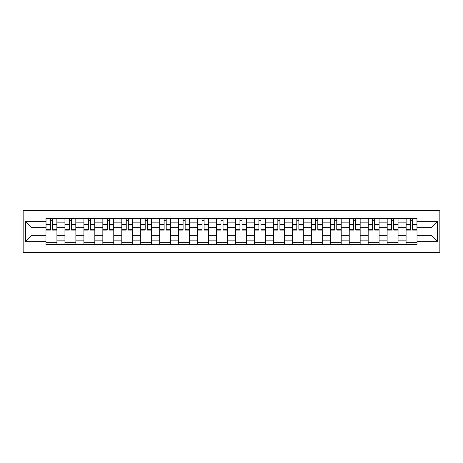 <?xml version="1.0" encoding="UTF-8"?>
<svg xmlns="http://www.w3.org/2000/svg" width="463" height="463" viewBox="0 0 463 463"><rect width="100%" height="100%" fill="white"/><g stroke="black" fill="none" stroke-linecap="round" stroke-linejoin="round"><path stroke-width="0.69" d="M23.15 252.335L439.85 252.335L439.85 210.665L23.15 210.665L23.15 252.335M64.942 244.562L64.942 222.147L56.926 222.147L56.926 244.562M56.926 222.147L56.926 218.438M64.942 222.147L64.942 218.438M75.874 218.438L75.874 244.562M83.896 244.562L83.896 218.438M94.828 218.438L94.828 244.562M102.844 244.562L102.844 218.438M113.776 218.438L113.776 244.562M121.798 244.562L121.798 218.438M132.731 218.438L132.731 244.562M140.752 244.562L140.752 218.438M151.685 218.438L151.685 244.562M159.7 244.562L159.7 218.438M170.633 218.438L170.633 244.562M178.654 244.562L178.654 218.438M189.587 218.438L189.587 244.562M197.603 244.562L197.603 218.438M208.541 218.438L208.541 244.562M216.557 244.562L216.557 218.438M227.489 218.438L227.489 244.562M235.511 244.562L235.511 218.438M246.443 218.438L246.443 244.562M254.459 244.562L254.459 218.438M265.397 218.438L265.397 244.562M273.413 244.562L273.413 218.438M284.346 218.438L284.346 244.562M292.367 244.562L292.367 218.438M303.3 218.438L303.3 244.562M311.315 244.562L311.315 218.438M322.248 218.438L322.248 244.562M330.269 244.562L330.269 218.438M341.202 218.438L341.202 244.562M349.224 244.562L349.224 218.438M360.156 218.438L360.156 244.562M368.172 244.562L368.172 218.438M379.104 218.438L379.104 244.562M387.126 244.562L387.126 218.438M398.058 218.438L398.058 244.562M406.074 244.562L406.074 218.438M406.074 235.268L398.058 235.268M387.126 235.268L379.104 235.268M368.172 235.268L360.156 235.268M349.224 235.268L341.202 235.268M330.269 235.268L322.248 235.268M311.315 235.268L303.3 235.268M292.367 235.268L284.346 235.268M273.413 235.268L265.397 235.268M254.459 235.268L246.443 235.268M235.511 235.268L227.489 235.268M216.557 235.268L208.541 235.268M197.603 235.268L189.587 235.268M178.654 235.268L170.633 235.268M159.7 235.268L151.685 235.268M140.752 235.268L132.731 235.268M121.798 235.268L113.776 235.268M102.844 235.268L94.828 235.268M83.896 235.268L75.874 235.268M64.942 235.268L56.926 235.268M406.074 227.732L398.058 227.732M387.126 227.732L379.104 227.732M368.172 227.732L360.156 227.732M349.224 227.732L341.202 227.732M330.269 227.732L322.248 227.732M311.315 227.732L303.3 227.732M292.367 227.732L284.346 227.732M273.413 227.732L265.397 227.732M254.459 227.732L246.443 227.732M235.511 227.732L227.489 227.732M216.557 227.732L208.541 227.732M197.603 227.732L189.587 227.732M178.654 227.732L170.633 227.732M159.7 227.732L151.685 227.732M140.752 227.732L132.731 227.732M121.798 227.732L113.776 227.732M102.844 227.732L94.828 227.732M83.896 227.732L75.874 227.732M64.942 227.732L56.926 227.732M32.016 235.268L45.987 235.268L45.987 227.732L32.016 227.732L32.016 235.268L25.581 241.703L25.581 221.297L45.987 221.297L45.987 227.732M417.013 227.732L417.013 235.268L430.984 235.268L430.984 227.732L417.013 227.732L417.013 218.438L45.987 218.438L45.987 221.297M417.013 221.297L437.419 221.297L437.419 241.703L417.013 241.703L417.013 235.268M45.987 235.268L45.987 244.562L417.013 244.562L417.013 241.703M45.987 241.703L25.581 241.703M56.926 242.739L45.987 242.739M50.426 220.261L52.487 220.261M75.874 242.739L64.942 242.739M69.375 220.261L71.441 220.261M94.828 242.739L83.896 242.739M88.329 220.261L90.395 220.261M113.776 242.739L102.844 242.739M107.277 220.261L109.343 220.261M132.731 242.739L121.798 242.739M126.231 220.261L128.297 220.261M151.685 242.739L140.752 242.739M145.185 220.261L147.251 220.261M170.633 242.739L159.7 242.739M164.133 220.261L166.2 220.261M189.587 242.739L178.654 242.739M183.088 220.261L185.154 220.261M208.541 242.739L197.603 242.739M202.042 220.261L204.102 220.261M227.489 242.739L216.557 242.739M220.99 220.261L223.056 220.261M246.443 242.739L235.511 242.739M239.944 220.261L242.01 220.261M265.397 242.739L254.459 242.739M258.898 220.261L260.958 220.261M284.346 242.739L273.413 242.739M277.846 220.261L279.912 220.261M303.3 242.739L292.367 242.739M296.8 220.261L298.866 220.261M322.248 242.739L311.315 242.739M315.749 220.261L317.815 220.261M341.202 242.739L330.269 242.739M334.703 220.261L336.769 220.261M360.156 242.739L349.224 242.739M353.657 220.261L355.723 220.261M379.104 242.739L368.172 242.739M372.605 220.261L374.671 220.261M398.058 242.739L387.126 242.739M391.559 220.261L393.625 220.261M417.013 242.739L406.074 242.739M410.513 220.261L412.574 220.261M25.581 221.297L32.016 227.732M430.984 235.268L437.419 241.703M430.984 227.732L437.419 221.297M52.487 229.683L56.862 229.683L56.862 230.105L52.487 230.105L52.487 218.559L56.862 218.559L54.431 218.559M56.862 229.683L56.862 218.559M50.426 220.139L52.487 220.139M48.482 218.559L46.051 218.559L46.051 230.105L50.426 230.105L50.426 218.559L48.661 218.559M46.051 218.559L54.252 218.559M71.441 229.683L75.816 229.683L75.816 230.105L71.441 230.105L71.441 218.559L75.816 218.559L73.385 218.559M75.816 229.683L75.816 218.559M69.375 220.139L71.441 220.139M67.43 218.559L64.999 218.559L64.999 230.105L69.375 230.105L69.375 218.559L67.615 218.559M64.999 218.559L73.2 218.559M90.395 229.683L94.765 229.683L94.765 230.105L90.395 230.105L90.395 218.559L94.765 218.559L92.34 218.559M94.765 229.683L94.765 218.559M88.329 220.139L90.395 220.139M86.384 218.559L83.953 218.559L83.953 230.105L88.329 230.105L88.329 218.559L86.564 218.559M83.953 218.559L92.154 218.559M109.343 229.683L113.719 229.683L113.719 230.105L109.343 230.105L109.343 218.559L113.719 218.559L111.288 218.559M113.719 229.683L113.719 218.559M107.277 220.139L109.343 220.139M105.338 218.559L102.908 218.559L102.908 230.105L107.277 230.105L107.277 218.559L105.518 218.559M102.908 218.559L111.108 218.559M128.297 229.683L132.673 229.683L132.673 230.105L128.297 230.105L128.297 218.559L132.673 218.559L130.242 218.559M132.673 229.683L132.673 218.559M126.231 220.139L128.297 220.139M124.287 218.559L121.856 218.559L121.856 230.105L126.231 230.105L126.231 218.559L124.472 218.559M121.856 218.559L130.057 218.559M147.251 229.683L151.621 229.683L151.621 230.105L147.251 230.105L147.251 218.559L151.621 218.559L149.19 218.559M151.621 229.683L151.621 218.559M145.185 220.139L147.251 220.139M143.241 218.559L140.81 218.559L140.81 230.105L145.185 230.105L145.185 218.559L143.42 218.559M140.81 218.559L149.011 218.559M166.2 229.683L170.575 229.683L170.575 230.105L166.2 230.105L166.2 218.559L170.575 218.559L168.144 218.559M170.575 229.683L170.575 218.559M164.133 220.139L166.2 220.139M162.189 218.559L159.764 218.559L159.764 230.105L164.133 230.105L164.133 218.559L162.374 218.559M159.764 218.559L167.965 218.559M185.154 229.683L189.529 229.683L189.529 230.105L185.154 230.105L185.154 218.559L189.529 218.559L187.098 218.559M189.529 229.683L189.529 218.559M183.088 220.139L185.154 220.139M181.143 218.559L178.712 218.559L178.712 230.105L183.088 230.105L183.088 218.559L181.328 218.559M178.712 218.559L186.913 218.559M204.102 229.683L208.477 229.683L208.477 230.105L204.102 230.105L204.102 218.559L208.477 218.559L206.047 218.559M208.477 229.683L208.477 218.559M202.042 220.139L204.102 220.139M200.097 218.559L197.666 218.559L197.666 230.105L202.042 230.105L202.042 218.559L200.276 218.559M197.666 218.559L205.867 218.559M223.056 229.683L227.431 229.683L227.431 230.105L223.056 230.105L223.056 218.559L227.431 218.559L225.001 218.559M227.431 229.683L227.431 218.559M220.99 220.139L223.056 220.139M219.045 218.559L216.62 218.559L216.62 230.105L220.99 230.105L220.99 218.559L219.231 218.559M216.62 218.559L224.815 218.559M242.01 229.683L246.38 229.683L246.38 230.105L242.01 230.105L242.01 218.559L246.38 218.559L243.955 218.559M246.38 229.683L246.38 218.559M239.944 220.139L242.01 220.139M237.999 218.559L235.569 218.559L235.569 230.105L239.944 230.105L239.944 218.559L238.185 218.559M235.569 218.559L243.769 218.559M260.958 229.683L265.334 229.683L265.334 230.105L260.958 230.105L260.958 218.559L265.334 218.559L262.903 218.559M265.334 229.683L265.334 218.559M258.898 220.139L260.958 220.139M256.953 218.559L254.523 218.559L254.523 230.105L258.898 230.105L258.898 218.559L257.133 218.559M254.523 218.559L262.724 218.559M279.912 229.683L284.288 229.683L284.288 230.105L279.912 230.105L279.912 218.559L284.288 218.559L281.857 218.559M284.288 229.683L284.288 218.559M277.846 220.139L279.912 220.139M275.902 218.559L273.471 218.559L273.471 230.105L277.846 230.105L277.846 218.559L276.087 218.559M273.471 218.559L281.672 218.559M298.866 229.683L303.236 229.683L303.236 230.105L298.866 230.105L298.866 218.559L303.236 218.559L300.811 218.559M303.236 229.683L303.236 218.559M296.8 220.139L298.866 220.139M294.856 218.559L292.425 218.559L292.425 230.105L296.8 230.105L296.8 218.559L295.035 218.559M292.425 218.559L300.626 218.559M317.815 229.683L322.19 229.683L322.19 230.105L317.815 230.105L317.815 218.559L322.19 218.559L319.759 218.559M322.19 229.683L322.19 218.559M315.749 220.139L317.815 220.139M313.81 218.559L311.379 218.559L311.379 230.105L315.749 230.105L315.749 218.559L313.989 218.559M311.379 218.559L319.58 218.559M336.769 229.683L341.144 229.683L341.144 230.105L336.769 230.105L336.769 218.559L341.144 218.559L338.713 218.559M341.144 229.683L341.144 218.559M334.703 220.139L336.769 220.139M332.758 218.559L330.327 218.559L330.327 230.105L334.703 230.105L334.703 218.559L332.943 218.559M330.327 218.559L338.528 218.559M355.723 229.683L360.092 229.683L360.092 230.105L355.723 230.105L355.723 218.559L360.092 218.559L357.662 218.559M360.092 229.683L360.092 218.559M353.657 220.139L355.723 220.139M351.712 218.559L349.281 218.559L349.281 230.105L353.657 230.105L353.657 218.559L351.892 218.559M349.281 218.559L357.482 218.559M374.671 229.683L379.047 229.683L379.047 230.105L374.671 230.105L374.671 218.559L379.047 218.559L376.616 218.559M379.047 229.683L379.047 218.559M372.605 220.139L374.671 220.139M370.66 218.559L368.235 218.559L368.235 230.105L372.605 230.105L372.605 218.559L370.846 218.559M368.235 218.559L376.436 218.559M393.625 229.683L398.001 229.683L398.001 230.105L393.625 230.105L393.625 218.559L398.001 218.559L395.57 218.559M398.001 229.683L398.001 218.559M391.559 220.139L393.625 220.139M389.615 218.559L387.184 218.559L387.184 230.105L391.559 230.105L391.559 218.559L389.8 218.559M387.184 218.559L395.385 218.559M412.574 229.683L416.949 229.683L416.949 230.105L412.574 230.105L412.574 218.559L416.949 218.559L414.518 218.559M416.949 229.683L416.949 218.559M410.513 220.139L412.574 220.139M408.569 218.559L406.138 218.559L406.138 230.105L410.513 230.105L410.513 218.559L408.748 218.559M406.138 218.559L414.339 218.559M387.126 222.147L379.104 222.147M368.172 222.147L360.156 222.147M349.224 222.147L341.202 222.147M330.269 222.147L322.248 222.147M311.315 222.147L303.3 222.147M292.367 222.147L284.346 222.147M273.413 222.147L265.397 222.147M254.459 222.147L246.443 222.147M235.511 222.147L227.489 222.147M216.557 222.147L208.541 222.147M197.603 222.147L189.587 222.147M178.654 222.147L170.633 222.147M159.7 222.147L151.685 222.147M140.752 222.147L132.731 222.147M121.798 222.147L113.776 222.147M102.844 222.147L94.828 222.147M83.896 222.147L75.874 222.147M406.074 222.147L398.058 222.147M387.126 240.853L379.104 240.853M368.172 240.853L360.156 240.853M349.224 240.853L341.202 240.853M330.269 240.853L322.248 240.853M311.315 240.853L303.3 240.853M292.367 240.853L284.346 240.853M273.413 240.853L265.397 240.853M254.459 240.853L246.443 240.853M235.511 240.853L227.489 240.853M216.557 240.853L208.541 240.853M197.603 240.853L189.587 240.853M178.654 240.853L170.633 240.853M159.7 240.853L151.685 240.853M140.752 240.853L132.731 240.853M121.798 240.853L113.776 240.853M102.844 240.853L94.828 240.853M83.896 240.853L75.874 240.853M64.942 240.853L56.926 240.853M406.074 240.853L398.058 240.853M52.487 224.462L56.862 224.462M46.051 229.683L50.426 229.683M46.051 224.462L50.426 224.462M71.441 224.462L75.816 224.462M64.999 229.683L69.375 229.683M64.999 224.462L69.375 224.462M90.395 224.462L94.765 224.462M83.953 229.683L88.329 229.683M83.953 224.462L88.329 224.462M109.343 224.462L113.719 224.462M102.908 229.683L107.277 229.683M102.908 224.462L107.277 224.462M128.297 224.462L132.673 224.462M121.856 229.683L126.231 229.683M121.856 224.462L126.231 224.462M147.251 224.462L151.621 224.462M140.81 229.683L145.185 229.683M140.81 224.462L145.185 224.462M166.2 224.462L170.575 224.462M159.764 229.683L164.133 229.683M159.764 224.462L164.133 224.462M185.154 224.462L189.529 224.462M178.712 229.683L183.088 229.683M178.712 224.462L183.088 224.462M204.102 224.462L208.477 224.462M197.666 229.683L202.042 229.683M197.666 224.462L202.042 224.462M223.056 224.462L227.431 224.462M216.62 229.683L220.99 229.683M216.62 224.462L220.99 224.462M242.01 224.462L246.38 224.462M235.569 229.683L239.944 229.683M235.569 224.462L239.944 224.462M260.958 224.462L265.334 224.462M254.523 229.683L258.898 229.683M254.523 224.462L258.898 224.462M279.912 224.462L284.288 224.462M273.471 229.683L277.846 229.683M273.471 224.462L277.846 224.462M298.866 224.462L303.236 224.462M292.425 229.683L296.8 229.683M292.425 224.462L296.8 224.462M317.815 224.462L322.19 224.462M311.379 229.683L315.749 229.683M311.379 224.462L315.749 224.462M336.769 224.462L341.144 224.462M330.327 229.683L334.703 229.683M330.327 224.462L334.703 224.462M355.723 224.462L360.092 224.462M349.281 229.683L353.657 229.683M349.281 224.462L353.657 224.462M374.671 224.462L379.047 224.462M368.235 229.683L372.605 229.683M368.235 224.462L372.605 224.462M393.625 224.462L398.001 224.462M387.184 229.683L391.559 229.683M387.184 224.462L391.559 224.462M412.574 224.462L416.949 224.462M406.138 229.683L410.513 229.683M406.138 224.462L410.513 224.462"/></g></svg>
